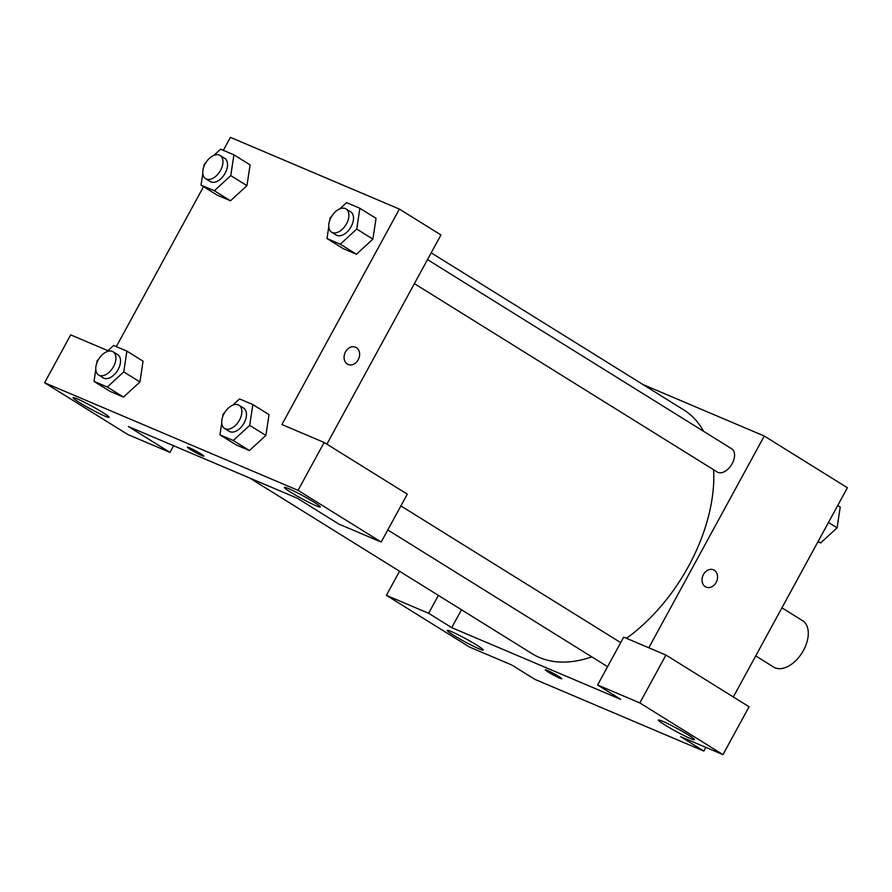 <?xml version="1.0" encoding="UTF-8"?>
<svg xmlns="http://www.w3.org/2000/svg" width="892" height="892" viewBox="0 0 892 892"><rect width="100%" height="100%" fill="white"/><g stroke="black" fill="none" stroke-linecap="round" stroke-linejoin="round"><path stroke-width="1.34" d="M755.714 655.91L773.687 667.093A27.34 16.558 -58.1 0 0 802.187 652.621A27.34 16.558 -58.1 0 0 802.566 620.654L781.927 607.82M705.851 747.362L703.833 751.075L534.865 679.347L511.763 664.986L469.526 647.057L386.392 595.343L428.628 613.283L451.72 627.645L461.476 609.76M643.009 384.563L764.266 436.032L847.4 487.746L733.324 696.964M714.28 570.244A9.399 7.448 -67 0 1 716.41 581.907A9.399 7.448 -67 0 1 706.118 587.126A9.399 7.448 -67 0 1 702.941 575.563A9.399 7.448 -67 0 1 713.466 569.821A9.399 7.448 -67 0 1 714.28 570.244M451.72 627.645L620.687 699.361L597.595 685L623.698 637.122L665.945 655.051L749.079 706.754L722.977 754.632L680.73 736.703L703.833 751.075M764.266 436.032L648.818 647.782M706.118 587.114A9.399 7.448 113 0 0 716.41 581.907A9.399 7.448 113 0 0 714.28 570.233A9.399 7.448 113 0 0 713.466 569.821M664.93 724.984A20.505 1.539 -151.4 0 0 683.774 735.432A20.505 1.539 -151.4 0 0 694.455 739.691A20.505 1.539 -151.4 0 0 677.184 728.519A20.505 1.539 -151.4 0 0 658.452 720.056A20.505 1.539 -151.4 0 0 664.93 724.984M665.945 655.051L639.843 702.929L722.977 754.632M597.595 685L639.843 702.929M453.727 635.338A20.505 1.539 -151.4 0 0 472.559 645.786A20.505 1.539 -151.4 0 0 483.252 650.045A20.505 1.539 -151.4 0 0 465.981 638.873A20.505 1.539 -151.4 0 0 447.238 630.41A20.505 1.539 -151.4 0 0 453.727 635.338M438.385 595.399L428.628 613.283M399.538 571.237L386.392 595.343M547.175 670.327A9.399 0.702 28.6 0 1 556.496 675.133A9.399 0.702 28.6 0 1 561.782 678.767A9.399 0.702 28.6 0 1 553.185 674.887A9.399 0.702 28.6 0 1 545.268 669.769A9.399 0.702 28.6 0 1 547.175 670.327M545.28 669.769A9.399 0.702 -151.4 0 0 553.196 674.887A9.399 0.702 -151.4 0 0 561.782 678.767M414.39 283.645L717.268 472.024A13.67 8.284 -58.1 0 0 731.518 464.788A13.67 8.284 -58.1 0 0 731.708 448.81L427.502 259.605M249.66 478.012L532.178 653.736A143.545 86.948 -58.1 0 0 591.786 656.858M620.419 642.463A143.545 86.948 -58.1 0 0 620.988 642.095M626.485 638.304A143.545 86.948 -58.1 0 0 713.633 469.772M703.61 431.338A143.545 86.948 -58.1 0 0 683.807 409.941L431.193 252.826M128.415 426.543L297.382 498.26L338.949 524.117L381.185 542.046L298.051 490.344L44.6 382.757L127.734 434.471L169.982 452.4L128.415 426.543M223.346 150.335L230.415 137.368L399.382 209.085L440.949 234.942L326.873 444.16M187.32 447.137A9.399 0.702 -151.4 0 0 190.297 449.39A9.399 0.702 28.6 0 1 187.32 447.137A9.399 0.702 28.6 0 1 195.917 451.017A9.399 0.702 28.6 0 1 203.833 456.135A9.399 0.702 28.6 0 1 198.927 454.184A9.399 0.702 28.6 0 1 190.297 449.39A9.399 0.702 -151.4 0 0 198.916 454.173A9.399 0.702 -151.4 0 0 203.833 456.135M290.814 492.284A20.505 1.539 28.6 0 1 284.325 487.355A20.505 1.539 28.6 0 1 303.068 495.829A20.505 1.539 28.6 0 1 320.339 506.99A20.505 1.539 28.6 0 1 309.647 502.731A20.505 1.539 28.6 0 1 290.814 492.284M79.6 402.638A20.505 1.539 28.6 0 1 73.122 397.709A20.505 1.539 28.6 0 1 91.865 406.172A20.505 1.539 28.6 0 1 109.125 417.344A20.505 1.539 28.6 0 1 98.443 413.085A20.505 1.539 28.6 0 1 79.6 402.638M44.6 382.757L70.702 334.879L107.932 350.679M173.617 445.732L169.982 452.4M381.185 542.046L407.287 494.168L324.153 442.465L281.917 424.536L399.382 209.085M324.153 442.465L298.051 490.344M232.812 405.135L239.547 398.936L252.849 404.578L269.016 414.635L265.905 435.407M233.269 440.492L249.437 450.549L236.135 444.896L249.437 450.549L265.883 435.419L249.715 425.361L233.269 440.492L219.967 434.839L221.751 423.053M340.298 244.196L356.465 254.242L343.164 248.6L356.465 254.242L372.901 239.112L376.045 218.339L372.901 239.112L356.744 229.054L340.298 244.196L326.996 238.543L328.78 226.758M214.336 190.732L230.504 200.778L217.202 195.136L230.504 200.778L246.95 185.648L250.083 164.875L246.95 185.648L230.783 175.601L214.336 190.732L201.035 185.079L202.819 173.293M106.862 351.671L113.596 345.472L126.898 351.113L143.055 361.171L139.944 381.943L123.486 397.085L110.184 391.432L123.486 397.085L107.319 387.028L94.017 381.386L95.79 369.589M116.317 346.631L203.543 186.64M348.17 364.482A9.399 7.448 113 0 0 358.461 359.264A9.399 7.448 113 0 0 356.332 347.601A9.399 7.448 -67 0 1 358.461 359.264A9.399 7.448 -67 0 1 348.17 364.482A9.399 7.448 -67 0 1 344.992 352.92A9.399 7.448 -67 0 1 355.518 347.178A9.399 7.448 -67 0 1 356.332 347.601A9.399 7.448 113 0 0 355.518 347.178M213.89 155.364L220.614 149.176L233.916 154.818L230.783 175.601M203.777 166.96L204.179 164.306L205.718 162.89M205.639 178.69L210.256 181.555A13.67 8.284 -58.1 0 0 224.505 174.319A13.67 8.284 -58.1 0 0 224.695 158.341L220.079 155.464A13.67 8.284 -58.1 0 0 205.182 163.816A13.67 8.284 -58.1 0 0 205.639 178.69A13.67 8.284 -58.1 0 0 219.889 171.454A13.67 8.284 -58.1 0 0 220.079 155.464M201.035 185.079L217.202 195.136M233.916 154.818L250.083 164.875M339.841 208.828L346.575 202.64L359.877 208.282L356.744 229.054M329.728 220.424L330.129 217.771L331.679 216.343M331.601 232.154L336.217 235.02A13.67 8.284 -58.1 0 0 350.467 227.783A13.67 8.284 -58.1 0 0 350.656 211.805L346.04 208.929A13.67 8.284 -58.1 0 0 331.133 217.28A13.67 8.284 -58.1 0 0 331.601 232.154A13.67 8.284 -58.1 0 0 345.851 224.918A13.67 8.284 -58.1 0 0 346.04 208.929M326.996 238.543L343.164 248.6M359.877 208.282L376.045 218.339M126.898 351.113L123.754 371.897L107.319 387.028M96.749 363.267L97.15 360.602L98.689 359.186M98.611 374.986L103.238 377.862A13.67 8.284 -58.1 0 0 117.488 370.626A13.67 8.284 -58.1 0 0 117.677 354.637L113.05 351.771A13.67 8.284 -58.1 0 0 98.153 360.123A13.67 8.284 -58.1 0 0 98.611 374.986A13.67 8.284 -58.1 0 0 112.871 367.749A13.67 8.284 -58.1 0 0 113.05 351.771M123.754 371.897L139.921 381.954L143.055 361.171M94.017 381.386L110.184 391.432M252.849 404.578L249.715 425.361M222.71 416.731L223.111 414.066L224.65 412.65M224.572 428.45L229.188 431.327A13.67 8.284 -58.1 0 0 243.438 424.09A13.67 8.284 -58.1 0 0 243.627 408.101L239.011 405.236A13.67 8.284 -58.1 0 0 224.115 413.576A13.67 8.284 -58.1 0 0 224.572 428.45A13.67 8.284 -58.1 0 0 238.822 421.214A13.67 8.284 -58.1 0 0 239.011 405.236M219.967 434.839L236.135 444.896M269.016 414.635L265.883 435.419M837.722 505.496L840.231 507.057L837.086 527.83L820.651 542.96L817.919 541.801M828.467 522.467L837.086 527.83M818.142 541.399L820.651 542.96M387.775 529.96L607.586 666.681M400.887 505.92L620.698 642.63"/></g></svg>
